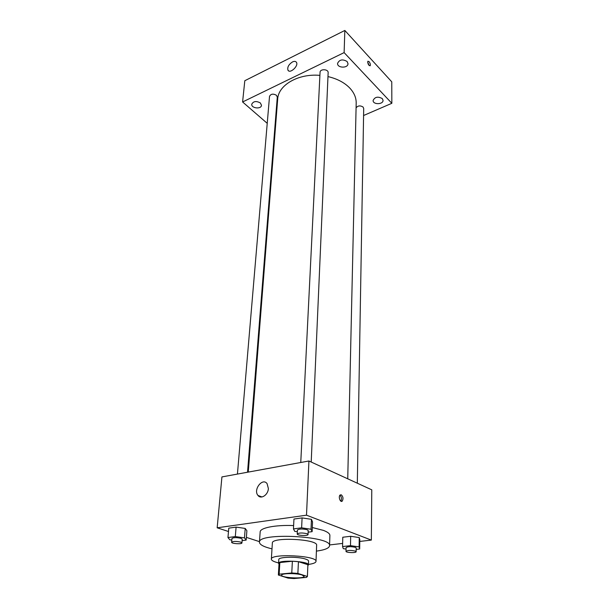 <?xml version="1.0" encoding="UTF-8"?>
<svg xmlns="http://www.w3.org/2000/svg" width="609" height="609" viewBox="0 0 609 609"><rect width="100%" height="100%" fill="white"/><g stroke="black" fill="none" stroke-linecap="round" stroke-linejoin="round"><path stroke-width="0.91" d="M301.912 574.942L304.15 576.342C304.508 579.098 281 577.911 281.64 575.201C281.206 573.236 296.103 573.031 301.912 574.942M291.772 572.962L279.158 574.196L278.366 575.018L288.049 578.108L293.987 578.55L306.494 577.385L307.423 576.487L297.877 573.419L291.772 572.962L292.373 561.224L279.836 562.564L279.158 574.196M307.393 576.297L307.895 564.695L298.44 561.688L297.877 573.419M307.895 564.695L307.423 576.487M278.366 575.018L279.044 563.432L279.836 562.564M292.373 561.224L298.44 561.688M307.888 565.647L308.398 564.916C309.38 561.133 277.97 559.542 278.572 563.409L279.006 564.178M278.572 563.409L278.793 559.58C278.214 556.771 297.984 556.382 305.627 559.1C307.583 559.747 308.557 560.409 308.557 561.087L308.398 564.916M308.42 564.429C313.277 563.759 315.805 562.754 316.01 561.399C317.54 555.629 270.411 553.238 271.355 559.138C271.416 560.501 273.829 561.764 278.595 562.914M316.01 561.399L316.627 545.276C318.164 539.094 271.462 536.727 272.36 543.03L271.355 559.138M316.406 551.115C324.787 549.98 329.172 548.191 329.56 545.74C332.133 535.989 257.881 532.22 259.449 542.193C259.586 544.667 263.773 546.89 271.995 548.861M259.449 542.193L260.165 531.916C260.02 527.858 275.375 524.798 293.614 525.575M312.303 527.523L323.387 530.378C327.733 532.03 329.895 533.72 329.888 535.448L329.56 545.74M242.108 540.617L246.173 540.092L246.889 530.744L245.214 528.437L236.094 527.112L228.778 528.14L227.956 537.541L229.799 539.772L231.831 540.054M359.79 541.431L371.338 540.092L306.502 515.184L217.162 527.797L228.482 531.505M246.379 537.366L259.487 541.66M329.591 544.933L342.631 543.418M356.189 549.387L359.675 549.006L359.82 539.741L359.249 537.557L350.677 536.285L342.783 537.237L342.555 546.555L343.286 548.663L346.057 549.059M308.154 532.167L312.128 531.665L312.531 521.86L311.443 519.332L302.087 517.909L293.957 519.043L293.447 528.909L294.726 531.345L297.337 531.726M217.162 527.797L221.927 476.916L308.93 460.998L371.779 489.842L371.338 540.092M308.93 460.998L306.502 515.184M268.371 488.502C268.173 494.889 260.995 499.639 257.98 495.437C252.956 489.75 262.494 477.342 267.077 483.615L268.371 488.502M341.268 494.797C343.149 496.617 343.484 498.71 342.258 501.078C340.385 503.011 338.109 496.639 340.096 495.003L341.268 494.797M339.951 495.163C341.573 496.959 341.877 498.954 340.85 501.154M327.977 76.589C336.998 78.706 344.161 82.413 349.452 87.711C354.027 92.492 356.273 97.615 356.189 103.073L347.739 478.803M248.259 472.097L277.689 99.1C278.191 85.184 298.25 73.346 319.9 75.371M311.207 462.041L328.144 72.661C328.51 69.038 320.029 68.665 320.052 72.304L300.762 462.49M356.082 107.877C357.864 105.593 360.193 105.311 363.071 107.032L363.702 108.463L357.316 483.203M237.434 474.076L269.521 96.367C270.845 93.847 273.159 93.489 276.456 95.293L277.285 97.105L247.536 472.226M363.581 115.512L391.838 103.302L344.123 52.61L242.595 101.969L267.229 123.33M274.689 129.801L275.23 130.265M382.292 98.597C377.953 96.245 374.893 96.869 373.111 100.477C372.83 104.771 383.259 104.664 383.053 100.363L382.292 98.597M347.1 61.501C342.593 58.921 339.411 59.553 337.569 63.405C337.15 68.17 348.097 68.444 347.998 63.663L347.1 61.501M260.386 102.974C256.275 100.751 253.397 101.17 251.753 104.223C251.129 108.341 261.33 109.46 261.474 105.296L260.386 102.974M391.838 103.302L391.77 81.842L344.839 30.45L244.803 80.723L242.595 101.969M344.839 30.45L344.123 52.61M369.054 61.608C370.249 63.26 370.622 64.653 370.173 65.772C368.445 65.308 367.676 63.793 367.874 61.235L369.054 61.608M292.487 61.935C294.337 61.075 295.654 61.205 296.438 62.324C298.867 65.856 289.975 74.1 287.966 70.202C287.174 67.226 288.681 64.47 292.487 61.935M367.653 62.004L369.176 65.574M312.128 531.665L311.024 529.229L301.622 527.828L293.447 528.909M297.23 533.986L297.42 530.02C299.194 528.779 302.437 528.681 307.164 529.723L308.223 530.546L308.055 534.512C308.23 536.133 296.895 535.577 297.23 533.986C298.996 532.761 302.254 532.669 306.989 533.705L308.055 534.512M312.531 521.86L311.443 519.332L311.024 529.229M311.443 519.332L302.087 517.909L301.622 527.828M302.087 517.909L293.957 519.043M246.173 540.092L244.475 537.869L235.31 536.575L227.956 537.541M231.648 542.261L231.968 538.485C233.521 537.427 236.536 537.374 241.004 538.318L242.222 539.155L241.925 542.931C242.047 544.393 231.291 543.692 231.648 542.261C233.201 541.226 236.223 541.173 240.7 542.109L241.925 542.931M246.889 530.744L245.214 528.437L244.475 537.869M245.214 528.437L236.094 527.112L235.31 536.575M236.094 527.112L228.778 528.14M359.675 549.006L359.104 546.897L350.495 545.656L342.555 546.555M346.003 551.335L346.087 547.598C347.83 546.471 350.929 546.38 355.359 547.316L356.212 547.963L356.151 551.708C356.356 553.124 345.737 552.728 346.003 551.335C347.754 550.231 350.853 550.14 355.298 551.069L356.151 551.708M359.82 539.741L359.249 537.557L359.104 546.897M359.249 537.557L350.677 536.285L350.495 545.656M350.677 536.285L342.783 537.237M341.04 501.26L342.258 501.078M261.946 496.967L257.98 495.437M288.666 70.88L287.966 70.202"/></g></svg>
